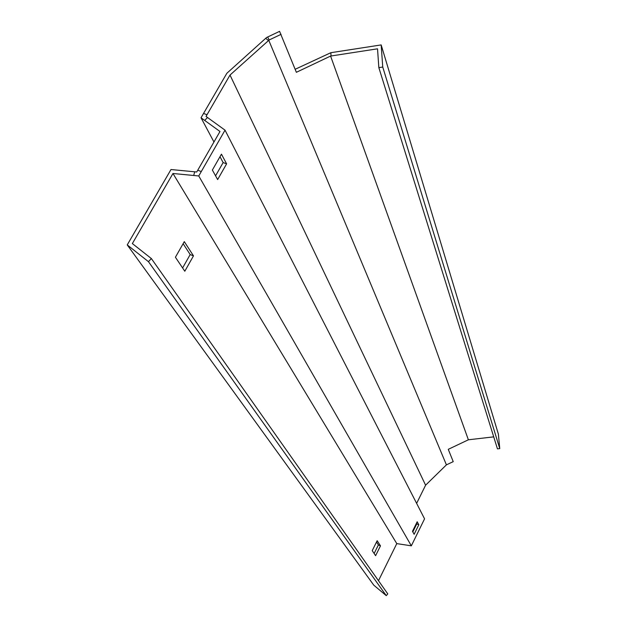 <?xml version="1.0" encoding="UTF-8"?>
<svg xmlns="http://www.w3.org/2000/svg" width="627" height="627" viewBox="0 0 627 627"><rect width="100%" height="100%" fill="white"/><g stroke="black" fill="none" stroke-linecap="round" stroke-linejoin="round"><path stroke-width="0.94" d="M148.442 261.663L386.271 595.65L387.776 593.887L151.366 258.559L148.442 261.663L127.242 244.906L170.983 169.533L196.721 171.994L219.991 131.498L201.032 117.774L226.856 73.273L266.593 37.51L279.579 31.35L296.367 72.301L330.586 56.062L468.377 439.793L493.715 436.862M203.532 113.463L207.028 114.71L230.007 75.06L425.6 485.196L416.626 503.371M201.032 117.774L213.956 142M207.028 114.71L206.032 116.434L207.506 117.5L204.708 120.439M267.682 37.001L269.155 39.987L230.007 75.06M468.377 439.793L448.266 449.332L453.227 461.637L446.416 464.858L425.6 485.196M382.744 67.034L378.841 67.63L497.454 448.877L499.758 448.618L382.744 67.034L381.169 44.917L498.379 434.127L499.758 448.618M378.841 67.63L377.525 48.812L330.586 56.062M331.04 55.991L330.852 52.699L381.169 44.917M330.852 52.699L295.152 69.284M269.155 39.987L281.068 34.336M446.416 464.858L268.724 40.199M197.74 170.223L201.291 171.539L225.03 130.157L207.506 117.5M225.03 130.157L424.565 518.835L411.336 545.827L198.751 175.968L201.291 171.539M212.365 170.042L221.449 154.156L226.606 163.843L217.647 179.573L212.365 170.042M226.606 163.843L223.134 162.565L215.57 175.826M219.991 156.703L223.134 162.565M412.488 531.312L417.182 521.758L418.797 524.791L414.141 534.29L412.488 531.312M418.797 524.791L416.759 523.906L412.825 531.915M416.43 523.286L416.759 523.906M378.489 580.704L396.781 543.609L411.336 545.827M396.781 543.609L172.966 173.491L198.751 175.968M193.484 255.863L184.8 271.232L175.419 257.242L184.299 241.622L193.484 255.863L190.185 254.562L182.606 267.956M183.131 243.684L190.185 254.562M380.479 545.858L375.604 555.679L372.226 550.647L377.164 540.717L380.479 545.858L378.394 544.934L374.139 553.5M376.513 542.034L378.394 544.934M151.366 258.559L132.352 243.574L172.966 173.491M127.242 244.906L373.794 585.179L386.271 595.65M268.372 40.512L265.723 38.294M193.704 175.482L194.707 171.798"/></g></svg>
